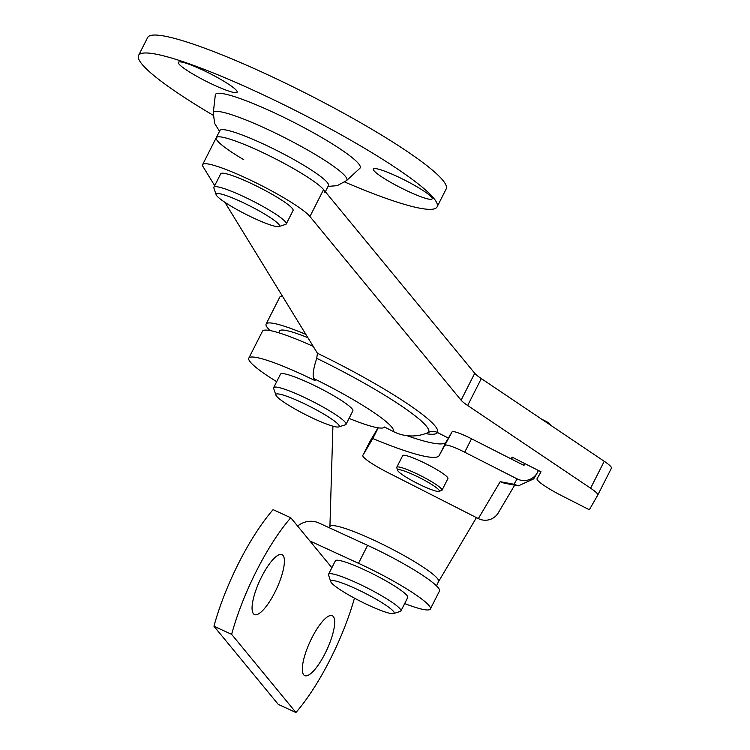 <?xml version="1.0" encoding="UTF-8"?>
<svg xmlns="http://www.w3.org/2000/svg" width="750" height="750" viewBox="0 0 750 750"><rect width="100%" height="100%" fill="white"/><g stroke="black" fill="none" stroke-linecap="round" stroke-linejoin="round"><path stroke-width="1.12" d="M369.497 605.653A35.503 4.631 -153.1 0 0 393.562 613.575A35.503 4.631 -153.1 0 0 355.425 588.553A35.503 4.631 -153.1 0 0 330.797 581.728A35.503 4.631 -153.1 0 0 369.497 605.653M330.797 581.728L328.547 575.044A40.575 5.297 26.9 0 1 328.547 574.266A40.575 5.297 26.9 0 1 356.691 582.853A40.575 5.297 26.9 0 1 400.912 610.978A40.575 5.297 26.9 0 1 400.284 611.438L393.562 613.575M400.912 610.978L407.738 597.525A40.575 5.297 -153.1 0 0 363.516 569.4A40.575 5.297 -153.1 0 0 335.372 560.812L328.547 574.266M338.512 424.688A35.503 4.631 -153.1 0 0 302.991 403.078A35.503 4.631 -153.1 0 0 275.906 395.1A35.503 4.631 -153.1 0 0 276.628 396.262A35.503 4.631 -153.1 0 0 307.978 415.866A35.503 4.631 -153.1 0 0 338.681 426.947A35.503 4.631 -153.1 0 0 338.512 424.688M275.906 395.1L273.656 388.416A40.575 5.297 26.9 0 1 273.666 387.638A40.575 5.297 26.9 0 1 306.994 398.672A40.575 5.297 26.9 0 1 345.206 422.231A40.575 5.297 26.9 0 1 346.031 424.35A40.575 5.297 26.9 0 1 345.403 424.809L338.681 426.947M346.031 424.35L352.856 410.897A40.575 5.297 -153.1 0 0 352.031 408.778A40.575 5.297 -153.1 0 0 313.819 385.219A40.575 5.297 -153.1 0 0 280.491 374.184L273.666 387.638M423.103 486.159A23.334 3.047 -153.1 0 0 438.928 491.363A23.334 3.047 -153.1 0 0 413.859 474.928A23.334 3.047 -153.1 0 0 397.678 470.438A23.334 3.047 -153.1 0 0 423.103 486.159M397.678 470.438L396.778 467.766A25.359 3.309 26.9 0 1 396.778 467.278A25.359 3.309 26.9 0 1 414.366 472.641A25.359 3.309 26.9 0 1 442.003 490.219A25.359 3.309 26.9 0 1 441.609 490.509L438.928 491.363M442.003 490.219L447.919 478.566A25.359 3.309 -153.1 0 0 420.281 460.988A25.359 3.309 -153.1 0 0 402.694 455.616L396.778 467.278M369.637 441.975A30.431 3.975 26.9 0 1 369.656 441.947L378.028 427.791M362.841 455.372A30.431 3.975 -153.1 0 0 362.831 455.4L369.656 441.947A30.431 3.975 26.9 0 1 369.666 441.919L362.841 455.372L372.806 438.534A131.869 17.212 -153.1 0 0 439.181 455.578L452.091 431.85A20.288 2.644 26.9 0 1 471.525 438.769L523.959 465.441L524.888 463.603M378.244 427.828L372.806 438.534M384.45 427.078A131.869 17.212 -153.1 0 0 385.144 427.359M406.978 435.675A131.869 17.212 -153.1 0 0 446.006 442.125L452.091 431.85M471.525 438.769L464.7 452.222L517.134 478.894A15.216 15.084 30.6 0 0 537.516 472.341L538.444 470.503M551.391 425.738A15.216 15.084 30.6 0 0 546.253 421.491L541.5 419.072M514.688 485.138L498.263 512.878A15.216 15.084 -149.4 0 1 478.341 518.578L387.938 472.594A30.431 3.975 -153.1 0 1 362.831 455.4M464.7 452.222A20.288 2.644 -153.1 0 0 445.266 445.303M524.522 463.425L523.594 465.253M512.541 457.331L511.613 459.159M537.047 473.194L533.672 478.894L518.419 485.831L513.966 484.247L517.134 478.894M478.341 518.578L500.184 481.687L504.637 483.272L518.419 485.831M243.778 159.694A60.863 7.941 26.9 0 1 216.263 137.709L219.9 130.528A60.863 7.941 26.9 0 1 262.116 143.409A60.863 7.941 26.9 0 1 328.453 185.606L325.341 191.747M597.788 495.056L611.419 468.206A30.431 3.975 26.9 0 1 611.419 468.206A30.431 3.975 26.9 0 0 604.247 461.297L481.312 378.581A30.431 3.975 -153.1 0 1 474.741 373.284L323.578 189.609A60.863 7.941 26.9 0 0 266.259 154.256A60.863 7.941 26.9 0 0 216.263 137.709A60.863 7.941 26.9 0 1 258.478 150.581A60.863 7.941 26.9 0 1 324.816 192.778M216.853 195.872A35.503 4.631 -153.1 0 0 248.194 215.466A35.503 4.631 -153.1 0 0 278.897 226.547A35.503 4.631 -153.1 0 0 278.728 224.297A35.503 4.631 -153.1 0 0 243.216 202.678A35.503 4.631 -153.1 0 0 216.131 194.709A35.503 4.631 -153.1 0 0 216.853 195.872M216.131 194.709L213.881 188.025A40.575 5.297 26.9 0 1 213.881 187.247A40.575 5.297 26.9 0 1 247.209 198.272A40.575 5.297 26.9 0 1 285.422 221.841A40.575 5.297 26.9 0 1 286.247 223.959A40.575 5.297 26.9 0 1 285.619 224.419L278.897 226.547M286.247 223.959L293.072 210.506A40.575 5.297 -153.1 0 0 292.247 208.387A40.575 5.297 -153.1 0 0 254.034 184.819A40.575 5.297 -153.1 0 0 220.706 173.794L213.881 187.247M329.372 527.803L330.019 526.519A60.863 7.941 26.9 0 1 372.234 539.4A60.863 7.941 26.9 0 1 438.572 581.597L436.434 585.816M278.738 332.784L279.684 330.919A60.863 7.941 26.9 0 1 307.913 337.725M253.444 613.744A32.962 9.338 -65.3 0 1 252.581 612.066A32.962 9.338 -65.3 0 1 259.744 580.697A32.962 9.338 -65.3 0 1 278.878 554.831A32.962 9.338 -65.3 0 1 283.022 555.45A32.962 9.338 -65.3 0 1 274.762 592.537A32.962 9.338 -65.3 0 1 253.444 613.744M333.281 616.519A32.962 9.338 114.7 0 0 329.128 615.891A32.962 9.338 114.7 0 0 310.003 641.766A32.962 9.338 114.7 0 0 302.841 673.134A32.962 9.338 114.7 0 0 303.703 674.812A32.962 9.338 114.7 0 0 325.022 653.606A32.962 9.338 114.7 0 0 333.281 616.519M331.875 567.703L290.784 517.762A106.509 30.169 114.7 0 0 231.628 634.35L295.941 712.5A106.509 30.169 114.7 0 0 354.469 598.162M290.784 517.762L273.103 509.644A106.509 30.169 114.7 0 0 213.947 626.231L278.259 704.381L295.941 712.5M231.628 634.35L213.947 626.231M297.619 526.078A20.288 19.275 140.5 0 1 318.966 523.022L367.594 545.353A65.934 8.606 26.9 0 1 439.453 591.066L430.359 609A65.934 8.606 26.9 0 1 404.672 603.572M309.872 540.956L358.491 563.297A65.934 8.606 26.9 0 1 430.359 609M282.356 296.034A76.078 9.928 -153.1 0 0 279.769 297.131L266.119 324.037A76.078 9.928 26.9 0 1 305.869 334.397M270.113 330.581A76.078 9.928 26.9 0 1 266.119 324.037M276.684 381.675A76.078 9.928 26.9 0 1 248.822 358.116A76.078 9.928 26.9 0 1 301.594 374.222A76.078 9.928 26.9 0 1 315.159 380.681L313.884 378.6A86.034 11.231 26.9 0 1 393.356 431.531A40.575 40.228 -150 0 0 428.644 432.328A10.144 10.059 -150 0 1 437.475 432.525L448.397 438.084L437.456 432.553A40.575 40.228 -149.4 0 1 436.894 432.253M329.916 526.734L332.916 426.178M476.447 517.612L438.553 581.625M393.356 431.531L384.478 427.022A76.078 9.928 26.9 0 1 349.05 418.387M248.822 358.116L262.472 331.219A76.078 9.928 26.9 0 1 313.228 346.397M214.688 185.662L203.053 166.678A60.863 7.941 26.9 0 1 202.613 164.616A60.863 7.941 26.9 0 1 252.609 181.163A60.863 7.941 26.9 0 1 309.928 216.506L461.091 400.191A30.431 3.975 -153.1 0 0 467.662 405.487L590.597 488.203A30.431 3.975 26.9 0 1 597.778 495.084A30.431 3.975 26.9 0 1 597.769 495.113L589.331 509.747L562.2 495.947A30.431 3.975 26.9 0 1 537.056 478.734L541.041 471.825L512.109 457.106L511.078 458.888M437.475 432.525A125.822 16.425 -153.1 0 0 317.438 353.259L224.887 202.303M313.884 378.6C312.338 375.675 313.294 368.916 316.725 358.322L317.438 353.259M186.122 69.806A32.962 4.303 -153.1 0 0 219.384 87.469A32.962 4.303 -153.1 0 0 237.141 91.547A32.962 4.303 -153.1 0 0 229.35 84.722A32.962 4.303 -153.1 0 0 199.753 68.662A32.962 4.303 -153.1 0 0 178.847 61.978A32.962 4.303 -153.1 0 0 186.122 69.806M396.216 176.006A32.962 4.303 -153.1 0 0 373.866 168.656A32.962 4.303 -153.1 0 0 409.284 191.888A32.962 4.303 -153.1 0 0 432.15 198.225A32.962 4.303 -153.1 0 0 396.216 176.006M344.784 182.044A167.372 21.844 -153.1 0 0 437.091 206.888L446.184 188.944A167.372 21.844 -153.1 0 0 263.756 72.919A167.372 21.844 -153.1 0 0 147.675 37.5L138.572 55.434A167.372 21.844 -153.1 0 0 213.131 115.247M437.091 206.888A167.372 21.844 -153.1 0 0 254.662 90.853A167.372 21.844 -153.1 0 0 138.572 55.434M213.272 112.941A74.822 9.769 -153.1 0 1 265.303 128.316A74.822 9.769 -153.1 0 1 346.566 180.572L359.878 168.291A81.15 10.594 -153.1 0 0 271.744 111.619A81.15 10.594 -153.1 0 0 215.316 94.95L213.272 112.941L214.688 123.506L219.516 131.297M446.006 442.125L439.181 455.578M500.184 481.687L513.966 484.247M367.594 545.353L358.491 563.297M437.456 432.553A125.822 16.425 26.9 0 1 425.531 433.594M323.578 189.609L309.928 216.506M474.741 373.284L461.091 400.191M481.312 378.581L467.662 405.487M604.247 461.297L590.597 488.203M428.644 432.328A117.862 15.384 -153.1 0 0 316.725 358.322M216.263 137.709L202.613 164.616M611.428 468.178L597.778 495.084M346.566 180.572L337.2 185.662L328.069 186.375"/></g></svg>
